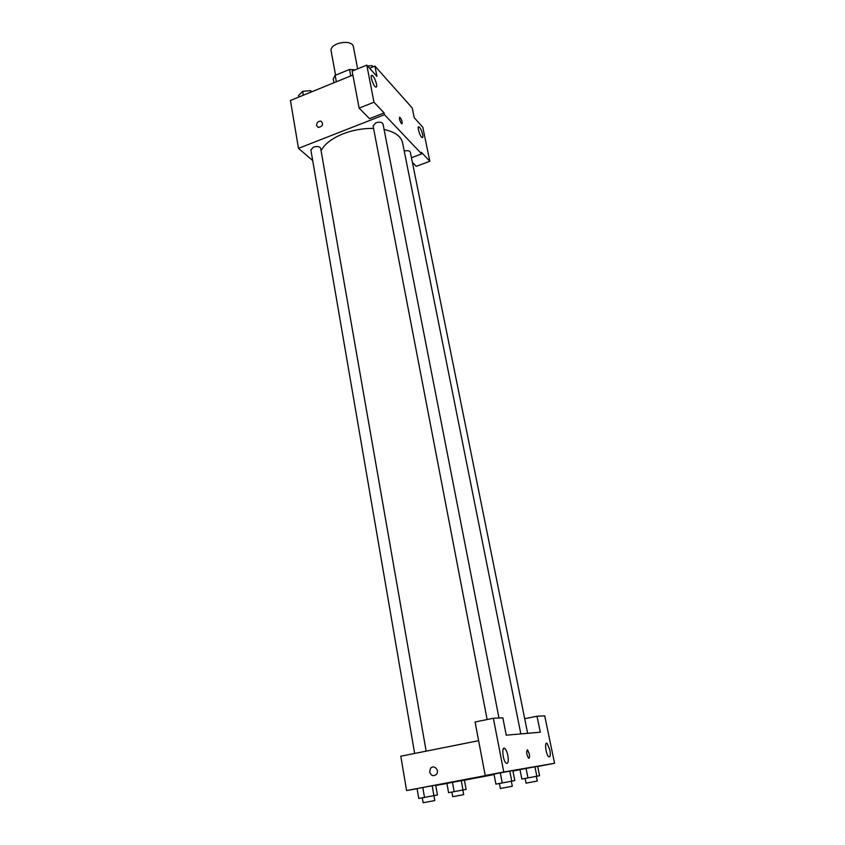<?xml version="1.0" encoding="UTF-8"?>
<svg xmlns="http://www.w3.org/2000/svg" width="845" height="845" viewBox="0 0 845 845"><rect width="100%" height="100%" fill="white"/><g stroke="black" fill="none" stroke-linecap="round" stroke-linejoin="round"><path stroke-width="1.27" d="M357.636 68.857L353.453 46.961C352.45 38.521 329.043 42.905 331.155 51.133L335.571 75.163M336.342 81.785L335.159 75.332L333.215 78.923L333.923 82.768M335.159 75.332L349.534 69.459L355.196 69.85M350.749 75.923L349.534 69.459M369.614 68.255L374.937 66.09L412.233 107.97L414.23 117.708L422.785 127.194L429.841 161.258L421.317 152.248L421.655 153.906L411.462 157.73M312.692 160.539L298.496 148.34L290.437 100.46L352.883 75.057M316.558 125.525C316.727 122.493 318.238 121.046 321.089 121.162C323.688 124.342 322.737 126.444 318.227 127.458L316.558 125.525L318.227 127.468C322.737 126.444 323.688 124.342 321.089 121.162C318.238 121.046 316.727 122.493 316.558 125.525M374.937 66.09L376.954 76.388L366.793 65.118L352.133 71.096L359.125 108.107L369.497 118.68L384.126 112.945L384.475 114.709L421.655 153.906M298.496 148.34L384.475 114.709M376.479 84.014C375.412 79.736 373.986 76.874 372.191 75.406C369.402 73.79 373.078 86.032 375.698 87.077C376.627 87.405 376.891 86.38 376.479 84.014M359.125 108.107L373.976 102.224L384.126 112.945M366.793 65.118L373.976 102.224M429.841 161.258L416.226 166.328L412.413 162.43M422.669 134.545C421.697 130.69 420.461 128.134 418.983 126.877C416.627 125.461 419.891 136.658 422.099 137.545C422.901 137.83 423.102 136.827 422.669 134.545M401.396 123.476C399.484 120.265 398.967 118.184 399.843 117.244C401.945 120.159 402.579 122.324 401.745 123.761L401.396 123.476M402.019 123.803C402.4 121.754 401.681 119.567 399.843 117.254L399.579 117.212M498.983 717.986L382.986 123.919C382.003 122.071 379.658 121.691 375.951 122.778L373.078 125.873L487.132 719.528M527.65 733.312L410.343 152.195C409.571 150.663 407.543 150.294 404.237 151.097M426.155 751.163L320.656 148.297C319.642 146.438 317.255 146.048 313.495 147.114L310.865 149.914L414.652 753.455M373.553 128.387C363.118 128.25 352.967 130.056 343.112 133.816C331.736 138.432 324.406 144.115 321.1 150.843M520.837 733.904L402.547 142.647C401.026 136.256 394.868 131.873 384.074 129.486M540.293 732.214L506.25 735.182L502.838 717.806L493.364 718.25L503.778 772.003L554.563 763.288L544.729 715.863L537.008 716.222L540.293 732.214M417.092 788.702L406.582 790.54L400.805 756.212L478.629 740.685M528.938 758.282C529.614 757.88 529.741 756.423 529.297 753.877C529.794 757.067 529.53 758.493 528.505 758.134C526.382 753.983 526.086 751.268 527.629 749.969L529.297 753.877L527.195 749.832M507.866 755.536C508.722 761.366 508.162 763.933 506.187 763.215C502.733 760.827 501.36 745.438 504.845 748.522C506.113 749.684 507.116 752.018 507.866 755.536M549.841 749.874C550.687 755.007 550.317 757.321 548.743 756.814C545.902 754.923 544.212 740.949 547.116 743.473L549.841 749.874M554.563 763.288L537.695 766.478M524.703 718.715L537.008 716.222M493.364 718.25L475.091 721.989L485.21 775.52L494.938 773.84L406.582 790.54M485.21 775.52L503.778 772.003M511.753 781.171L495.909 784.118L493.998 774.073L512.841 770.566L509.778 771.094L511.753 781.171L514.806 780.579L512.841 770.566M433.897 795.652L432.165 785.765L435.703 785.142L422.796 787.508L424.507 797.416L437.435 794.965L435.703 785.142M424.507 797.416L418.761 798.472L417.071 788.617L422.785 787.508M462.975 789.99L461.275 780.685L464.423 780.136L452.476 782.322L454.156 791.649L466.113 789.378L464.423 780.136M454.156 791.649L448.589 792.673L446.931 783.399L452.466 782.322M536.86 776.249L521.84 779.037L519.971 769.594L537.652 766.299L534.938 766.774L536.86 776.249L539.564 775.71L537.652 766.299M446.942 783.473L435.756 785.438M519.992 769.689L512.926 771.02M494.093 774.58L464.423 780.188M429.682 772.077L430.506 768.443C433.527 764.102 439.801 770.08 436.527 774.21C433.538 776.682 431.256 775.974 429.682 772.077C431.256 775.974 433.538 776.682 436.527 774.21C439.801 770.08 433.527 764.102 430.506 768.443L429.682 772.077M446.931 783.399L452.476 782.322M462.849 790.022L463.694 794.649L452.709 796.698L451.874 792.071M417.071 788.617L422.796 787.508M433.939 795.652L434.795 800.564L423.123 802.75L422.278 797.828M527.945 777.918L526.055 768.422L519.971 769.594M536.332 776.344L537.283 781.055L526.044 783.157L525.115 778.435M502.247 782.956L500.293 772.858L493.998 774.073M511.331 781.255L512.313 786.262L500.377 788.491L499.416 783.473M298.792 97.059L298.528 95.506L302.679 91.313L310.527 90.626L311.742 91.799M303.344 95.21L302.679 91.313M310.802 92.179L310.527 90.626M367.564 65.984L371.948 65.614L373.057 66.85M372.254 67.177L371.948 65.614M372.191 75.406L371.346 75.744M418.983 126.877L418.307 127.141M504.845 748.522L503.303 748.818M547.116 743.473L545.986 743.695"/></g></svg>
